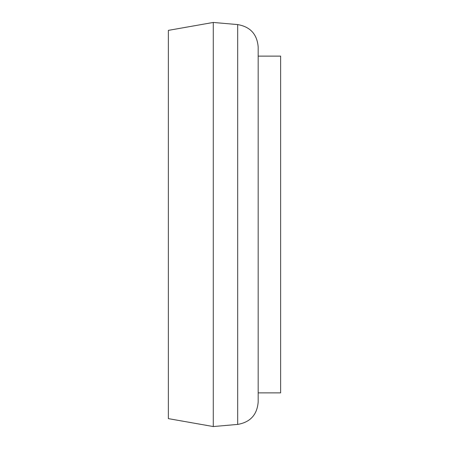 <?xml version="1.0" encoding="UTF-8"?>
<svg xmlns="http://www.w3.org/2000/svg" width="449" height="449" viewBox="0 0 449 449"><rect width="100%" height="100%" fill="white"/><g stroke="black" fill="none" stroke-linecap="round" stroke-linejoin="round"><path stroke-width="0.67" d="M168.375 418.631L168.375 30.369L213.275 22.45L213.275 426.55L168.375 418.631M237.684 424.417L237.684 24.583C250.273 26.76 257.103 34.219 258.175 46.949L258.175 402.051C257.103 414.781 250.273 422.24 237.684 424.417L213.275 426.55M258.175 392.875L280.625 392.875L280.625 56.125L258.175 56.125M237.684 24.583L213.275 22.45"/></g></svg>
